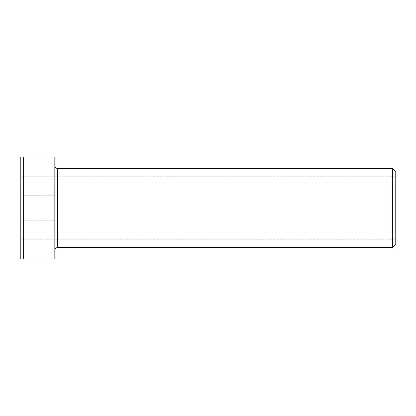 <?xml version="1.0" encoding="UTF-8"?>
<svg xmlns="http://www.w3.org/2000/svg" width="416" height="416" viewBox="0 0 416 416"><rect width="100%" height="100%" fill="white"/><g stroke="black" fill="none" stroke-linecap="round" stroke-linejoin="round"><path stroke-width="0.31" stroke-dasharray="2.08 1.56" d="M52 156.946L54.834 156.946L54.834 259.054L20.8 259.054L20.8 156.946L52 156.946L52 259.054M54.834 208L54.834 250.406L54.834 208M54.834 195.234L54.834 220.766L54.834 195.234L54.834 220.766L54.834 195.234L20.8 195.234L20.8 220.766L20.8 195.234L20.8 220.766L20.8 195.234L54.834 195.234M23.634 156.946L23.634 259.054M20.8 208L20.8 176.8L20.8 208M54.834 220.766L20.8 220.766L54.834 220.766M395.2 208L395.2 176.8L395.2 208M395.2 171.267L395.2 244.733M392.366 247.567L392.366 168.433M57.673 168.433L57.673 247.567M395.2 176.8L20.8 176.8M395.2 239.2L20.8 239.2"/><path stroke-width="0.62" d="M23.634 156.946L20.8 156.946L20.8 259.054L23.634 259.054L23.634 156.946L52 156.946L52 259.054L54.834 259.054L54.834 156.946L52 156.946M23.634 259.054L52 259.054M395.2 208L395.2 171.267L392.366 168.433L392.366 247.567L395.2 244.733L395.2 208M392.366 247.567L57.673 247.567L57.673 168.433L392.366 168.433M57.673 168.433C57.6 168.563 55.25 168.418 54.834 165.594M57.673 247.567C57.798 247.452 55.333 247.426 54.834 250.406"/></g></svg>
